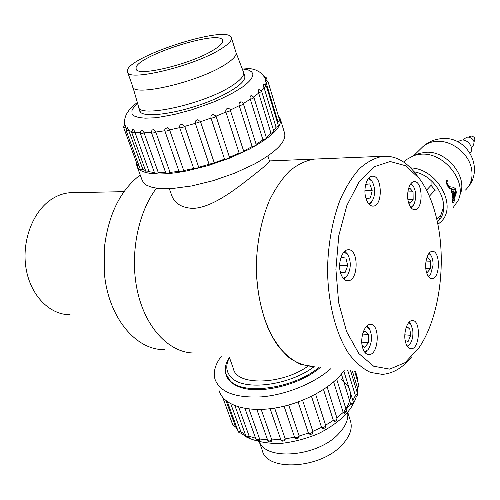 <?xml version="1.0" encoding="UTF-8"?>
<svg xmlns="http://www.w3.org/2000/svg" width="500" height="500" viewBox="0 0 500 500"><rect width="100%" height="100%" fill="white"/><g stroke="black" fill="none" stroke-linecap="round" stroke-linejoin="round"><path stroke-width="0.75" d="M194.794 353C170.85 353.406 146.969 330.238 138.075 293.988C129.137 257.8 137.113 213.619 156.469 188.162C137.113 213.619 129.137 257.8 138.075 293.988C146.969 330.238 170.85 353.406 194.794 353M411.613 356.912C402.756 367.812 392.969 373.625 382.244 374.356L370.481 372.419C362.719 368.706 355.462 362.438 348.719 353.612C335.875 334.006 327.837 302.875 327.537 269.369C328.019 244.225 332.481 219.881 340.194 199.656C345.85 187.056 352.306 176.694 359.569 168.569C367.113 161.9 374.844 157.812 382.769 156.294L314.056 159.106C305.725 160.575 297.613 164.494 289.706 170.856C282.106 178.588 275.35 188.438 269.444 200.394C261.275 220.094 256.881 242.113 256.269 266.45C256.6 298.188 264.981 327.738 278.425 346.469C285.494 354.913 293.1 360.944 301.25 364.556L313.606 366.538C305.287 366.106 297.194 363.2 289.319 357.837C281.75 351.056 275.038 342.056 269.181 330.844C261.094 312.175 256.788 290.712 256.269 266.45C256.881 242.113 261.275 220.094 269.444 200.394C275.35 188.438 282.106 178.588 289.706 170.856C297.613 164.494 305.725 160.575 314.056 159.106L269.475 160.925M269.569 161.231L269.587 161.281C269.081 162.794 260.331 170.081 243.331 183.144C227.431 195.306 208.188 208.212 192.413 208.375C181.031 207.613 174.019 202.987 171.381 194.488L169.312 188.675M164.819 349.581C136.094 350.737 107.756 317.194 104.275 272.019L104.312 248.331C108.219 214.856 120.188 190.4 140.213 174.963M73.744 192.638L70.244 192.706C63.719 193.169 57.45 195.375 51.425 199.331C32.738 211.544 21.425 241.45 26.069 268.556C30.594 295.712 49.925 315.012 70.081 314.719M319.231 367.175C294.369 388.325 243.925 395.65 230.3 380.938L225.8 373.9C224.494 369.125 225.463 363.981 228.713 358.481L229.381 357.388M229.444 357.562C225.275 365.55 226.019 372.312 231.675 377.837C244.344 391.188 289.519 385.481 314.2 366.606M229.219 356.919L233.438 368.769C236.456 385.856 281.575 385.037 307.956 366.219M350.481 421.062L350.575 421.375C352.6 428.713 349.8 436.506 342.181 444.75C320.613 469.012 266.306 471.944 262.25 450.219L259.306 441.944M226.244 375.188C227.806 379.931 231.65 383.638 237.781 386.294C256.913 395.294 299.45 385.725 320.487 367.319M221.469 356.037C215.25 364.237 213.081 371.938 214.963 379.15C219.781 392.175 235.256 398.088 261.381 396.881C286.125 394.869 314.606 383.194 331.006 368.519M219.256 390.869C223.144 404.85 245.894 412.688 274.656 408.1C303.381 403.594 333.081 387.119 344.425 370.05M357.069 379.363L357.556 378.231L357.306 380.156M352.337 370.95L357.294 387.319L358.919 385.506L357.619 388.363L357.294 387.319L356.763 391.056M347.738 370.425L355.375 395.506L357.569 393.769L357.438 395.112L356.631 396.15L355.962 396.488L355.375 395.506L352.875 400.575M341.4 374.069L350.625 404.019C352.413 403.65 353.3 402.938 353.275 401.881C353.544 403.494 352.938 404.519 351.469 404.969L350.625 404.019L346.112 409.494M333.644 381.931L343.181 412.444C345.231 412.231 346.281 411.494 346.35 410.238C346.619 412.013 345.913 413.069 344.231 413.413L343.181 412.444L336.875 417.8M323.519 389.525L333.344 420.363C335.581 420.369 336.8 419.631 336.987 418.162L336.987 418.162C337.25 420.138 336.419 421.206 334.481 421.375L333.344 420.363L325.606 425.194L315.613 394.225L325.606 425.194M311.481 396.356L321.556 427.362C323.906 427.638 325.262 426.931 325.619 425.238C325.844 427.488 324.837 428.544 322.606 428.394L321.556 427.362L312.831 431.356L312.913 432.013C312.387 434.106 311.125 434.762 309.137 433.981L308.4 433.069C310.469 433.7 311.944 433.131 312.831 431.356L302.6 400.312M298.1 402.025L308.4 433.069L299.137 436.012L299.075 437.238C297.8 439 296.381 439.144 294.825 437.663L294.556 437.163C296.181 438.137 297.712 437.756 299.137 436.012L288.7 405.025M284.069 406.225L294.556 437.163L285.231 438.913L285 440.369C282.531 441.6 281.131 441.35 280.788 439.613M274.644 408.106L285.231 438.913C283.431 440.5 281.944 440.706 280.763 439.538L270.125 408.731M261.163 409.425L271.837 439.919L271.55 441.388C269.887 442.325 268.612 441.969 267.712 440.312M256.856 409.469L267.688 440.238C268.612 441.319 269.994 441.213 271.837 439.919L280.731 439.45M248.956 408.994L259.625 439.012L259.419 440.375C258.062 441.087 256.894 440.669 255.912 439.131M244.944 408.425L255.881 439.044C256.594 440.025 257.838 440.012 259.625 439.012L267.538 439.819M238.637 406.981L249.188 436.275L249.15 437.506C247.65 437.969 246.569 437.488 245.912 436.069C246.444 436.931 247.537 437 249.188 436.275L255.588 438.219M230.775 403.831L240.969 431.9L241.163 433L240.15 433.094L238.981 432.606L238.231 431.581M227.35 401.706L238.2 431.494L240.969 431.9L245.375 434.594M226 400.675L235.731 427.144L233.062 425.681M222.725 397.413L233.031 425.6L235.287 426.138L237.069 428.406M341.175 379.487L341.987 380.019C345.169 382.506 347.537 385.269 349.094 388.306L349.881 390.506L350.5 396.125L350.262 398.431L348.469 404.412L343.6 412.431M213.681 49.913C220.181 45.9 223.175 42.775 222.662 40.544C220.787 28.562 132.419 57.325 136.156 68.7C135.369 77.513 191.256 64.244 213.681 49.913M220.856 49C228.556 44.212 232.081 40.494 231.444 37.844C228.9 23.531 123.231 57.919 127.444 71.694C126.269 82.356 194.006 66.3 220.856 49M138.469 106.638C137.812 118.963 206.588 103.619 233.275 84.844C240.931 79.669 244.363 75.525 243.581 72.419L243.375 71.888M252.144 146.556L239.225 105.669C241.6 105.225 242.981 104.581 243.369 103.744L256.194 144.581C255.844 145.506 254.494 146.163 252.144 146.556L243.669 151.094C243.119 152.188 241.606 152.856 239.137 153.106L229.462 157.25C228.5 158.506 226.863 159.144 224.544 159.162L214.231 162.781L200.519 121.706L195.325 123.331M278.325 115.812L280.312 118.931L284.631 133.287C286.45 141.6 276.337 151.881 254.288 164.131L234.775 173.15L213.188 180.675L191.65 185.963L172.262 188.531L163.944 188.725L156.788 188.206L150.938 187L146.481 185.15L143.488 182.719L141.969 179.762L137.325 167.075M280.312 118.931C282.031 126.919 271.762 136.975 249.513 149.088L229.844 158.05L208.119 165.606L186.469 170.994L176.344 172.712L167.006 173.731L158.675 174.031L151.519 173.625L145.675 172.537L141.244 170.812L138.281 168.5L136.812 165.675L136.694 163.119M262.931 139.85L250.312 99.237C252.475 98.719 253.669 98.112 253.9 97.419L266.431 137.975C266.231 138.744 265.069 139.369 262.931 139.85L256.094 144.275M214.231 162.781L198.706 167.294C196.6 168.663 194.931 169.069 193.688 168.512L183.725 170.556C181.525 171.769 179.963 172.081 179.05 171.5L164.869 130.925M178.988 171.331L170.056 172.406C167.919 173.425 166.513 173.656 165.831 173.1L151.544 132.875M165.694 172.712L158.363 172.787C156.394 173.6 155.162 173.75 154.669 173.238L140.344 133.438M154.419 172.537L149.181 171.725L146.056 171.956L131.769 132.613M145.588 170.656L142.863 169.312L140.319 169.369L126.131 130.506M139.031 165.844L137.613 165.631L123.575 127.256M278.031 122.062L266.131 82.706L267.969 81.444L279.812 120.731L278.031 122.062L277.762 123.6M276.087 127.319L263.994 87.487L266.394 86.013L278.425 125.775L276.087 127.319L273.625 130.612M271.012 133.338L258.675 93.081L261.669 91.419L273.931 131.606L271.012 133.338L266.256 137.406M139.531 109.625L139.613 110.25C139.606 120.312 188.65 112.287 221.106 96.094C237.775 87.725 245.688 81.025 244.825 75.987L244.4 75.069M267.144 80.181L266.45 77.875L265.338 78.819M124.631 123.231L124.075 123.012L124.644 120.331M126.088 128.719L125.538 127.219L123.556 127.212L124.731 124.025L126.231 128.369M142.863 169.312L128.663 130.319L126.112 130.463L127.163 127.312L128.663 130.319L131.6 131.5M149.181 171.725L134.894 132.244L131.75 132.569L132.65 129.506C133.45 129.312 134.194 130.225 134.894 132.244L140.188 132.775M158.363 172.787L144.056 132.844C142.037 133.65 140.8 133.831 140.331 133.394L141.012 130.494C142.194 129.913 143.206 130.694 144.056 132.844L151.431 132.487M170.056 172.406L155.794 132.05C153.606 133.05 152.188 133.306 151.531 132.838L151.9 130.287C153.406 129.119 154.706 129.706 155.794 132.05L164.812 130.744M183.725 170.556L169.587 129.863C167.325 131.037 165.75 131.381 164.856 130.887L164.812 129.194L167.262 127.644L169.587 129.863L179.669 127.644C179.312 125.644 180.138 124.519 182.138 124.269L184.756 126.356C182.587 127.669 180.894 128.1 179.669 127.644L193.688 168.512M198.706 167.294L184.756 126.356L195.331 123.344C194.95 121.375 195.75 120.181 197.725 119.75L200.519 121.706L195.331 123.344L209.125 164.387M224.544 159.162L211.019 118.056C210.613 116.119 211.337 114.875 213.194 114.325L216.038 116.15C215.019 117.312 213.344 117.944 211.019 118.056L200.519 121.706M229.462 157.25L216.038 116.15L225.912 112.056C225.469 110.15 226.081 108.888 227.738 108.263L229.925 109.006L230.538 110.069C229.944 111.075 228.406 111.731 225.912 112.056L239.137 153.106M137.713 103.238C130 111.319 132.675 109.969 131.919 110.688L132.044 113.75L134.4 116.081L139.175 117.619L145.4 118.162L153.531 117.85C155.044 117.981 162.194 116.8 174.975 114.3L191.694 109.819L212.787 102.35L221.869 98.438L232.975 92.875L241.925 87.4C242.594 87.019 248.306 82.888 251.55 78.519C253.45 73.494 253.113 74.312 251.537 71.731L248.281 69.938L242.013 68.806M230.506 109.981L239.225 105.669C238.75 103.794 239.213 102.531 240.613 101.881L241.762 101.975L243.369 103.744M243.269 103.475L250.312 99.237C249.788 97.369 250.081 96.125 251.188 95.519L251.744 95.494L253.9 97.419M253.7 96.944L258.675 93.081C258.087 91.181 258.2 89.981 259.006 89.488L261.669 91.419M261.294 90.644L263.994 87.487C263.331 85.556 263.244 84.419 263.725 84.087L263.725 84.087M265.562 84.744L266.131 82.706L265.319 80.037M382.769 156.294C395.25 155.438 406.312 161.406 415.969 174.188L418.013 176.806M365.85 197.969C367.525 203.425 369.981 206.137 373.231 206.106C383.275 205.863 382.238 174.625 372.219 176.225C366.819 176.337 363.113 188.819 365.85 197.969M340.625 273.144C342.287 278.256 344.75 280.806 348.006 280.788C358.819 280.688 358.844 248.281 348.025 249.788C342 249.794 337.55 263.619 340.625 273.144M362.681 347.906C364.106 352.35 366.231 354.575 369.05 354.594C379.144 354.712 380.3 323.212 370.175 324.462C364.325 324.306 359.669 338.656 362.681 347.906M405.613 342.475C406.869 346.662 408.738 348.769 411.219 348.794C420.075 348.931 421.069 319.438 412.181 320.575C407.056 320.419 402.981 333.806 405.613 342.475M426.419 271.894C427.688 276.363 429.569 278.606 432.069 278.612C440.387 278.625 440.494 250.188 432.169 251.412C427.512 251.356 424.05 263.512 426.419 271.894M408.431 202.119C409.888 207.181 412.025 209.713 414.856 209.7C423.675 209.55 422.881 180.275 414.081 181.706C409.319 181.769 406.019 193.525 408.431 202.119M436.163 216.694C432.312 201.213 426.694 188.475 419.312 178.481L405.644 165.756L390.169 161.513L374.169 166.762L359.2 181.694L346.906 205.375L338.787 235.656L335.9 269.331L338.638 302.581L346.619 331.662L358.806 353.519L373.694 366.231L389.663 369.125L405.156 362.606L418.881 347.881C440.012 317.356 447.119 259.75 436.163 216.694M429.725 275.306L428.556 276.663M429.219 253.131L430.731 255.094L428.925 253.487M428.281 276.288L430.662 274.144L433.062 265.006C433.113 260.806 432.337 257.506 430.731 255.094M426.169 270.8L427.356 272.306L430.531 268.644L430.725 261.225L427.762 257.387L426.512 258.8M426.031 261.069L430.725 261.225M425.819 268.469L430.531 268.644M344.831 251.2L347.419 254.088M346.931 276L343.9 279.088M343.2 278.325L345.706 277.225L347.881 274.613C351.056 267.8 351.062 261.219 347.894 254.875L344.081 251.912M340.062 270.744L340.425 272.2L345.037 272.688L347.731 265.625L345.869 258.044L341.269 257.456L340.25 260.081M341.1 257.887L345.869 258.044M339.65 265.319L347.731 265.625M412.713 206.225L411.262 207.987M411.037 183.506L412.869 185.644M410.894 207.544L413.531 205.094L414.344 203.456L415.425 199.381L415.675 195.544C415.556 191.444 414.669 188.194 412.994 185.806L410.681 183.956M408.312 201.631L409.956 203.444L413.15 199.462L413.038 191.825L409.719 188.088L408.206 189.931M407.869 191.9L413.038 191.825M407.912 199.513L413.15 199.462M371.675 201.887L369.369 204.55M369.019 177.894L371.806 181.019L368.45 178.538M368.781 203.931L372.475 200.688L373.969 196.8C375.2 190.637 374.481 185.375 371.806 181.019M365.794 197.769L366.112 198.631L370.4 198.019L372.206 190.681L369.762 183.9L365.725 184.394M364.938 190.8L372.206 190.681M365.906 198.069L370.4 198.019M409.113 345.094L407.544 346.706M409.206 322.088L410.225 323.4M407.219 346.231L410.194 343.781C412.512 339.931 413.35 335.262 412.706 329.775L410.856 324.394L408.819 322.5M405.194 340.613L408.15 341.425L410.75 335.325L409.669 328.194L406.25 327.181M406.006 327.9L409.669 328.194M404.837 334.825L410.75 335.325M367.088 350.825L365.056 352.606M367.113 325.8L369.006 328.2M364.531 351.925L367.956 349.762L368.713 348.731C372.15 341.962 372.4 335.375 369.45 328.963L366.494 326.375M362.006 344.681L364.65 347.312L368.475 342.744L368.644 334.55L365 330.831L362.794 333.413M362.625 334.025L368.644 334.55M361.781 342.125L368.475 342.744M469.263 136.906L471.163 135.988C474.631 136.819 475.644 138.625 474.194 141.406L474.069 141.544M464.669 138.475L467.831 136.956C473.625 138.35 475.325 141.375 472.925 146.025L471.425 147.625M457.731 141.619L461.819 140.025C468.55 139.369 474.4 148.619 470.144 153.15M416.656 154.431L419.394 153.381L425.806 152.287C446.956 150.387 468.537 177.456 459.888 194.944M403.956 161.894L406.181 159.719L414.225 155.363L421.156 154.188C444.044 152.144 467.512 181.581 458.144 200.463L452.994 207.831M452.95 196.425L453.331 196.419L452.881 196.287L452.975 195.7M453.406 196.644L454.306 195.888L452.987 195.7M454.306 195.888L453.919 196.081M453.331 196.419L453.369 197.925L452.569 197.15L452.912 194.231L454.531 194.788L454.762 196.537L454.338 197.981L453.869 198.069L453.787 196.962L454.369 196.081M453.706 200.95L453.787 200.281L453.1 200.144M452.675 200.456L453.506 198.6L454.369 198.781L454.663 199.838L453.694 202.525L452.975 202.375L452.675 200.456L452.212 200.463L452.5 202.381L453.175 202.525M451.838 189.662L451.413 189.669L451.863 189.662L451.481 191.325L452.669 193.525L454.419 193.663L454.35 192.387L452.156 191.856L452.106 191.2M453.131 200.094L454.263 200.281L454.137 201.006L453.05 200.825L453.131 200.094M454.744 194.825L455.325 193.806L455.781 193.8L455.2 194.819L454.744 194.825L454.8 196.219L455.312 196.163L456.4 192.394L455.45 188.769L453.5 187.288L449.475 186.7L447.769 184.262L448.094 181.856L447.256 180.506L446.619 180.656L446.194 181.8L447.2 185.6L449.744 188.406L451.731 188.863M452.75 198.75L452.475 199.175L452.931 199.169M451.863 189.662L453.775 189.944L454.125 191.188L454.019 191.556L452.125 191.2M455.112 190.375L455.562 190.369L455.95 191.875L455.5 191.887L455.112 190.375L453.919 189.181L455.562 190.369M453.825 197.931L453.363 197.931L453.7 198.125M452.569 197.15L452.119 197.156L451.981 195.919L452.438 195.912M451.694 192.125L451.244 192.131L452.219 193.531L453.913 193.7M451.244 192.131L451.413 189.669M453.569 191.562L452.031 191.269M453.919 189.181L452.244 188.95M454.369 189.169L453.312 189.044M455.95 191.875L455.781 193.8M455.325 193.806L455.5 191.887M452.119 197.156L452.638 198.081L453.094 198.075M452.831 194.231L452.306 194.35L451.981 195.919M452.912 194.231L452.463 194.237M452.188 188.856L449.744 188.406M450.2 188.394L447.669 185.594L447.2 185.6M447.669 185.594L446.675 181.788L446.194 181.8M455.262 196.213L455.2 194.819M453.756 189.037L452.694 188.944M452.475 199.175L452.212 200.463M446.675 181.788L447.256 180.506M453.85 195.888L452.912 195.756M464.25 146.131L465.181 146.981M436.794 219.35L441.05 214.562L443.756 206.637M438.95 189.925L435.044 190.106L429.369 196.206M441.05 214.562L439.431 219.262L437.306 221.663M435.044 190.106L431.062 185.331L431.062 180.531M431.062 185.331L426.519 190.144M347.612 412.212C348.731 419.069 345.75 426.238 338.675 433.725C318.075 456.481 266.7 461.219 259.413 441.969M127.662 72.306L132.65 86.312C131.713 97.556 199.156 81.962 225.669 64.231C233.281 59.331 236.737 55.469 236.044 52.65L236 52.512M251.125 95.994L251.188 95.519M258.938 89.994L259.006 89.488M263.706 84.6L263.788 84.081L266.394 86.013M213.137 114.681L213.194 114.325M227.681 108.663L227.744 108.256M240.55 102.325L240.613 101.881M420.938 148.569L423.013 146.531C426.781 143.375 431.388 141.631 436.831 141.312C451.512 140.213 468.338 153.144 471.388 168.088C473.188 177.094 471.213 184.419 465.475 190.075M414.106 171.825C437.906 175.894 452.944 208.994 437.356 221.894M452.975 202.375L452.5 202.381M452.65 201.088L452.188 201.094M453.819 200.419L454.294 200.419M453.794 200.669L454.269 200.662M453.787 200.281L454.263 200.281M453.869 198.069L453.413 198.075M452.669 193.525L452.219 193.531M451.481 191.325L451.031 191.337M453.787 196.962L453.431 196.962M454.363 196.238L453.906 196.244M453.994 198.125L453.531 198.131M453.775 196.556L454.231 196.55M453.469 196.594L453.925 196.594M437.863 224.35L440.069 222.531C458.575 207.644 437.812 168.5 410.569 167.9M269.581 161.281L267.919 155.931M124 191.669L70.244 192.706M229.4 357.444L228.713 358.481M347.7 412.113L350.575 421.375M355.475 371.306L357.556 378.231M354.606 371.206L358.919 385.506M350.6 370.75L357.506 393.506M343.794 370.962L353.275 401.881M336.681 379.15L346.35 410.238M327.144 387.05L336.987 418.162M270.113 408.738L280.763 439.538M234.944 405.731L245.912 436.069M357.625 388.356L357.238 392.631M356.419 396.287C354.906 401.375 352.337 406.225 348.719 410.844C344.188 416.725 334.288 425.613 318.669 433.525C306.106 438.775 293.344 442.094 280.375 443.494C267.938 443.663 257.013 441.712 247.587 437.638M246.55 437.056L240.931 433.062M237.463 429.469L235.606 426.919M136.325 69.175L136.156 68.7M243.45 72.044L236.044 52.65L231.444 37.844M138.406 106.244L132.881 86.969M244.956 76.85L243.581 72.419M140.213 111.531L138.731 107.369M139.613 110.25L139.881 110.994M124.5 124.175L124.094 123.056M243.669 151.094L229.925 109.006M265.637 79.544C263.644 75.181 260.719 72.2 256.869 70.619C254.338 69.106 249.262 68.213 241.637 67.931M137.481 102.306C129.25 108.987 129.456 109.675 126.9 113.425C125.006 116.694 124.281 120.225 124.725 124.025M267.969 81.444L265.394 79.538M266.45 77.875L263.706 76.006M164.856 130.887L164.812 129.194M414.294 209.706L414.856 209.7M431.369 278.587L432.069 278.612M410.25 348.7L411.219 348.794M367.831 354.469L369.05 354.594M346.925 280.738L348.006 280.788M372.55 206.112L373.231 206.106M347.894 254.875L347.188 253.713M410.856 324.394L410.106 323.212M369.45 328.963L368.744 327.75M469.525 136.631L469.131 137.044M465.1 138.025L463.131 140.069M468.044 187.156C484.381 167.975 467.163 135.906 441.987 138.613C434.762 139.144 428.438 141.781 423.013 146.531L413.919 155.456M419.394 153.381L414.225 155.363M406.181 159.719L403.719 162.125M453.631 198.144L454.056 198.144"/></g></svg>
